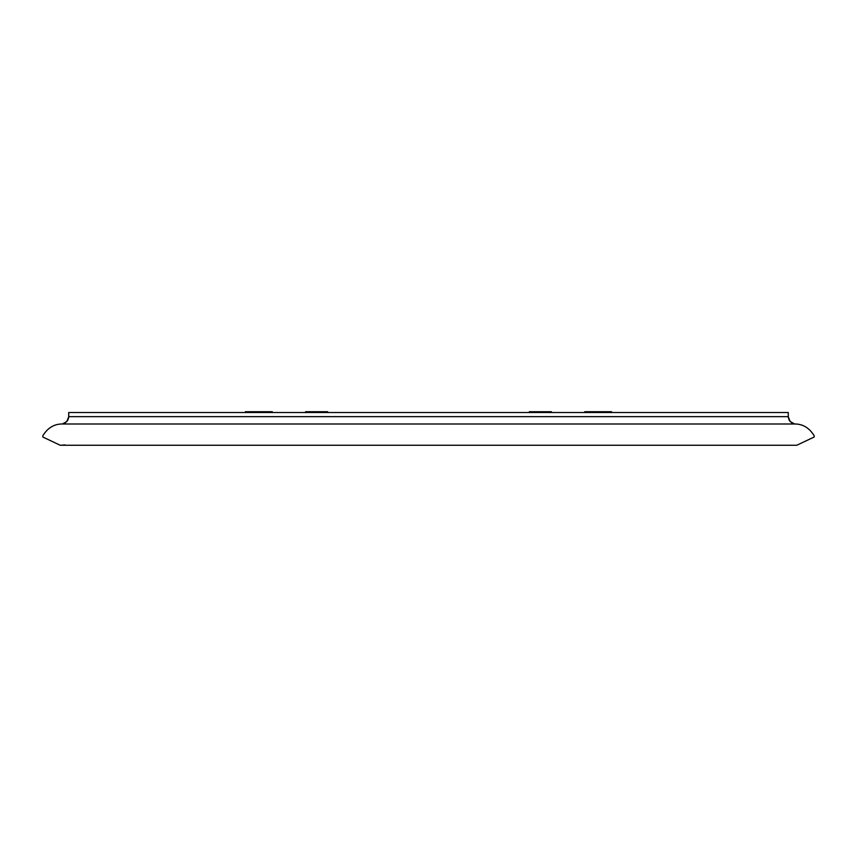 <?xml version="1.0" encoding="UTF-8"?>
<svg xmlns="http://www.w3.org/2000/svg" width="857" height="857" viewBox="0 0 857 857"><rect width="100%" height="100%" fill="white"/><g stroke="black" fill="none" stroke-linecap="round" stroke-linejoin="round"><path stroke-width="1.29" d="M93.359 412.528L788.279 412.528L68.721 412.528L95.127 412.528L68.721 412.528L68.678 417.413L67.757 420.294L65.121 422.994L62.272 423.99L66.878 421.537L68.721 416.652L66.878 421.537L62.272 423.99L66.878 421.537L68.721 416.652L788.279 416.652L790.122 421.537L794.728 423.99L791.879 422.994L789.243 420.294L788.279 416.652L790.122 421.537L794.728 423.99L791.879 422.994L789.243 420.294L788.322 417.413L788.279 412.528L788.279 416.652M780.545 412.528L775.467 412.528L780.545 412.528M748.247 412.528L108.753 412.528L748.247 412.528M814.15 437.038L796.785 445.244L814.15 437.038L814.15 435.688C809.254 427.836 802.784 423.947 794.728 423.99C802.784 423.947 809.254 427.836 814.15 435.688L814.15 437.038L814.15 435.688M76.455 412.528L73.284 412.528L76.455 412.528M42.85 437.038L42.85 435.688C47.746 427.836 54.216 423.947 62.272 423.99C54.216 423.947 47.746 427.836 42.85 435.688L42.85 437.038L60.183 445.244L42.85 437.038L42.85 435.688M65.111 444.933L60.868 445.233M89.942 412.528L788.279 412.528M142.166 412.528L145.336 412.528M702.151 412.528L705.322 412.528M151.678 412.528L149.932 412.528M711.664 412.528L709.907 412.528M705.654 412.528L714.834 412.528M68.721 412.528L68.721 416.652M327.674 411.724L305.595 411.724L327.674 411.724M245.391 411.724L272.258 411.724L245.391 411.724M529.326 411.724L551.405 411.724L529.326 411.724M611.609 411.724L584.742 411.724L611.609 411.724M62.272 423.99L794.728 423.99M60.086 445.244L796.914 445.244"/></g></svg>
